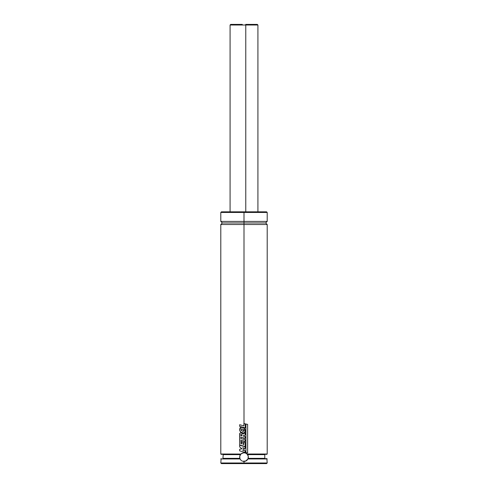 <?xml version="1.0" encoding="UTF-8"?>
<svg xmlns="http://www.w3.org/2000/svg" width="488" height="488" viewBox="0 0 488 488"><rect width="100%" height="100%" fill="white"/><g stroke="black" fill="none" stroke-linecap="round" stroke-linejoin="round"><path stroke-width="0.73" d="M267.198 221.424L265.649 222.967L267.198 224.517L244 224.517L267.198 224.517L244 224.517L244 222.967L265.649 222.967L222.351 222.967L244 222.967L244 224.517L220.802 224.517L244 224.517L244 423.48L244 224.517L220.802 224.517L222.351 222.967L220.802 221.424L244 221.424L220.802 221.424L244 221.424L244 222.967L222.351 222.967L244 222.967L244 221.424L267.198 221.424L267.198 212.451L244 212.451L244 221.424L244 212.451L267.198 212.451L244 212.451L244 211.835L266.576 211.835L244 211.835L244 212.451L220.802 212.451L244 212.451L220.802 212.451L221.424 211.835L266.576 211.835L267.198 212.451M240.919 454.066L220.802 454.011L221.113 454.322L240.682 454.322L242.359 453.096A4.331 4.331 0 0 0 240.968 454.011L242.359 453.096L244 452.772A4.331 4.331 0 0 0 242.371 453.096M240.852 454.127A4.331 4.331 0 0 0 239.852 458.342L239.724 456.42L240.663 454.346M239.852 458.342L223.217 458.342L239.907 458.513A4.331 4.331 0 0 0 239.956 458.653L239.724 456.42L240.444 454.633L223.217 454.633L222.906 454.322M239.968 458.677A4.331 4.331 0 0 0 240.09 458.958L220.802 458.958L240.09 458.958L240.389 459.495L240.09 458.958M240.761 459.977A4.331 4.331 0 0 0 241.194 460.404L240.389 459.495L241.194 460.404M242.225 461.056L241.682 460.764L242.225 461.056M266.576 463.6L267.198 462.984L266.887 458.653L248.044 458.653L247.91 458.958L267.198 458.958L247.91 458.958L245.781 461.05L242.792 461.264L244 461.435L244 463.6L266.576 463.6L244 463.6L244 462.984L267.198 462.984L244 462.984L244 461.435A4.331 4.331 0 0 0 248.276 456.414L248.148 458.342L264.783 458.342L265.094 458.653M248.087 458.543L264.783 458.342L264.783 454.633L247.556 454.633L247.318 454.322L266.887 454.322L247.318 454.322L248.276 456.414L247.965 458.848L246.318 460.764L244 461.435M243.915 423.456L245.263 423.81L245.263 427.878L239.657 426.372L239.657 424.731L243.915 425.89L239.657 424.731L239.657 426.372L244.006 427.537L244 428.08L244 427.537L245.263 427.878L245.263 423.81L243.915 423.456L243.915 425.89L244 423.48M244 430.117L244 431.075L244 430.117L242.548 429.111L241.56 428.921L240.852 429.605L242.585 431.246L244 431.075L244 430.117M244 432.929L244 433.527L244 432.929L245.354 431.313L244 428.08L241.371 427.244L239.559 429.434C239.657 431.038 240.45 432.136 241.938 432.722L244 432.929M241.011 432.728L240.993 432.728C239.992 432.789 239.553 433.375 239.675 434.485L239.669 445.025L245.269 446.514L245.269 442.439L243.921 442.091L243.921 444.531L242.945 444.263L242.945 442.006L241.615 441.64L241.615 443.909L241.005 443.745L241.005 440.206L244 441.012L244 442.11L244 441.012L245.269 441.353L245.269 439.719L241.005 438.572L241.005 437.156L244 437.956L244 439.377L244 437.956L245.263 438.291L245.263 436.662L243.341 436.138L243.335 435.79L244 435.449L244 436.321L244 435.449L245.263 434.802L245.263 432.85L242.945 434.094L240.877 432.722M244 448.063L244 448.685L244 448.063L245.257 448.405L245.257 446.782L239.669 445.294L239.669 446.977L239.669 445.294L245.257 446.782L245.257 448.405L242.701 447.716L244 448.063M244 449.814L244 448.685M241.609 453.498L244 452.772L244 452.047L244 452.772L245.635 453.096L247.032 454.011L267.198 454.011L247.135 454.115M244 221.424L267.198 221.424L244 221.424M244 222.967L265.649 222.967L244 222.967M220.802 224.517L220.802 454.011L240.938 454.041L241.597 453.505M221.119 454.322L240.09 454.322M240.614 454.401L223.217 454.633L222.906 458.653M265.094 454.322L264.783 454.633L247.556 454.633L248.014 455.481A4.331 4.331 0 0 0 247.318 454.322L247.325 454.328M266.887 458.653L248.044 458.653M221.424 463.6L244 463.6L221.424 463.6L220.802 462.984L244 462.984L220.802 462.984L221.113 458.653M247.575 454.663L247.032 454.011A4.331 4.331 0 0 0 244 452.772L245.635 453.096L247.166 454.151M248.014 455.481L248.276 456.414M248.197 458.171L248.325 457.256M247.599 454.7L246.391 453.492M246.403 453.505L245.647 453.102M239.803 458.165L239.675 457.256M239.754 457.951L239.998 458.763M244.073 449.802L242.573 450.095L245.263 450.827L245.263 452.388L239.669 450.881L239.669 449.247L242.024 448.746L239.669 446.977L242.024 448.746L239.669 449.247L239.669 450.881L245.263 452.388L245.263 450.827L242.573 450.095L244.073 449.802L244.073 448.74L242.701 447.716L244.073 448.74M240.968 435.534L242.048 435.802L241.7 434.601L240.987 434.716L240.95 435.534L241.066 434.497L241.7 434.601L241.005 434.716M245.263 446.514L245.269 442.439L244 442.11M242.951 444.263L243.921 444.531L243.921 442.091M242.951 442.006L241.615 441.64L241.615 443.909L241.005 443.745L241.005 440.206L245.269 441.353L245.269 439.719L241.005 438.572L241.005 437.156L245.263 438.291L245.263 436.662L243.341 436.138L243.335 435.79L245.263 434.802L245.263 432.85L242.945 434.094L242.17 433.112L240.993 432.728L239.901 433.234L239.669 445.025L245.269 446.514M242.945 444.263L242.945 442.006M241.7 434.601L242.048 435.802L240.95 435.534M247.623 452.992L245.934 452.638L247.623 452.992L247.623 424.377L245.934 424.017L245.934 452.638L245.934 424.017L247.623 424.377L247.605 452.992M242.591 431.246L241.029 430.221L240.852 429.605L241.505 428.921L242.548 429.111L244.073 430.831L243.335 431.361L242.585 431.246M245.238 431.843L245.244 429.891L244.598 428.635L242.139 427.323L240.2 427.592L239.559 429.434L239.742 430.507L240.993 432.215L243.53 433.009L244.567 432.685L245.238 431.843M242.225 25.016L230.196 25.016L245.775 25.016L245.775 211.835L245.775 25.016L257.92 25.016L245.775 25.016L245.696 24.4L245.775 25.016L230.08 25.016L230.702 24.4L242.304 24.4M257.92 211.835L257.92 25.016L257.298 24.4L245.696 24.4L257.267 24.4M267.198 224.517L267.198 454.011L266.887 454.322M220.802 221.424L220.802 212.451M230.08 211.835L230.08 25.016"/></g></svg>
